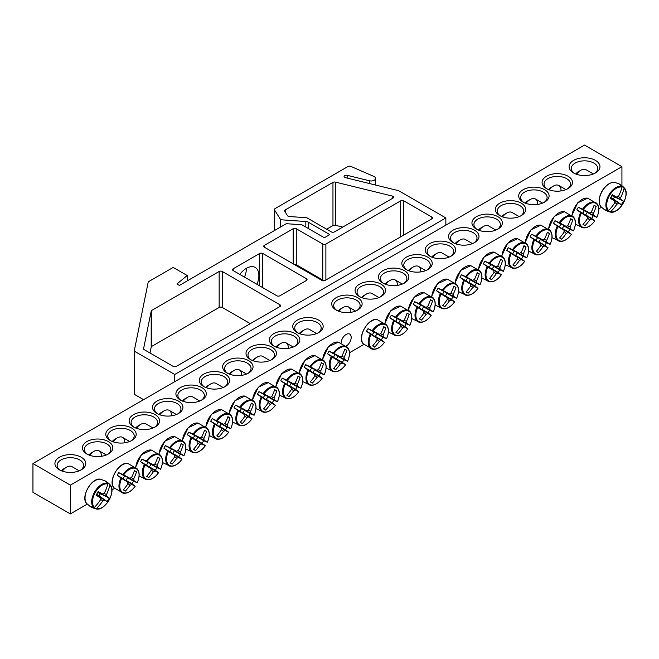 <?xml version="1.0" encoding="UTF-8"?>
<svg xmlns="http://www.w3.org/2000/svg" width="659" height="659" viewBox="0 0 659 659"><rect width="100%" height="100%" fill="white"/><g stroke="black" fill="none" stroke-linecap="round" stroke-linejoin="round"><path stroke-width="0.99" d="M87.614 454.405A13.221 7.636 180 0 1 84.393 449.413A13.221 7.636 180 0 1 92.557 442.362A13.221 7.636 180 0 1 106.964 444.018A13.221 7.636 180 0 1 110.836 449.413A13.221 7.636 180 0 1 107.615 454.405M601.461 207.28L598.809 208.812M363.842 344.468L349.501 352.746M114.542 488.401L111.89 489.934M87.276 504.143L70.348 513.913L32.95 492.322L32.95 463.541L70.348 485.131L621.931 166.678L584.533 145.087L32.95 463.541M108.364 441.588A15.206 8.781 0 0 0 86.864 441.588A15.206 8.781 0 0 0 86.864 454.002A15.206 8.781 0 0 0 108.364 454.002A15.206 8.781 0 0 0 108.364 441.588M131.734 428.095A15.206 8.781 0 0 0 110.234 428.095A15.206 8.781 0 0 0 110.234 440.509A15.206 8.781 0 0 0 131.734 440.509A15.206 8.781 0 0 0 131.734 428.095M178.482 401.109A15.206 8.781 0 0 0 156.982 401.109A15.206 8.781 0 0 0 156.982 413.522A15.206 8.781 0 0 0 178.482 413.522A15.206 8.781 0 0 0 178.482 401.109M225.221 374.123A15.206 8.781 0 0 0 203.722 374.123A15.206 8.781 0 0 0 203.722 386.536A15.206 8.781 0 0 0 225.221 386.536A15.206 8.781 0 0 0 225.221 374.123M271.969 347.128A15.206 8.781 0 0 0 250.469 347.128A15.206 8.781 0 0 0 250.469 359.542A15.206 8.781 0 0 0 271.969 359.542A15.206 8.781 0 0 0 271.969 347.128M318.717 320.142A15.206 8.781 0 0 0 297.209 320.142A15.206 8.781 0 0 0 297.209 332.556A15.206 8.781 0 0 0 318.717 332.556A15.206 8.781 0 0 0 318.717 320.142M523.139 202.115A15.206 8.781 0 0 0 544.647 202.115A15.206 8.781 0 0 0 544.647 189.701A15.206 8.781 0 0 0 523.139 189.701A15.206 8.781 0 0 0 523.139 202.115L523.139 202.115M476.399 229.11A15.206 8.781 0 0 0 497.899 229.11A15.206 8.781 0 0 0 497.899 216.696A15.206 8.781 0 0 0 476.399 216.696A15.206 8.781 0 0 0 476.399 229.11L476.399 229.11M429.652 256.096A15.206 8.781 0 0 0 451.16 256.096A15.206 8.781 0 0 0 451.16 243.682A15.206 8.781 0 0 0 429.652 243.682A15.206 8.781 0 0 0 429.652 256.096L429.652 256.096M382.912 283.082A15.206 8.781 0 0 0 404.412 283.082A15.206 8.781 0 0 0 404.412 270.668A15.206 8.781 0 0 0 382.912 270.668A15.206 8.781 0 0 0 382.912 283.082L382.912 283.082M336.164 310.068A15.206 8.781 0 0 0 357.664 310.068A15.206 8.781 0 0 0 357.664 297.654A15.206 8.781 0 0 0 336.164 297.654A15.206 8.781 0 0 0 336.164 310.068L336.164 310.068M573.627 172.971A15.429 8.905 0 0 0 595.439 172.971A15.429 8.905 0 0 0 595.439 160.376A15.429 8.905 0 0 0 573.627 160.376A15.429 8.905 0 0 0 573.627 172.971L573.627 172.971M59.442 469.834A15.429 8.905 0 0 0 81.255 469.834A15.429 8.905 0 0 0 81.255 457.239A15.429 8.905 0 0 0 59.442 457.239A15.429 8.905 0 0 0 59.442 469.834L59.442 469.834M359.534 296.575A15.206 8.781 0 0 0 381.042 296.575A15.206 8.781 0 0 0 381.042 284.161A15.206 8.781 0 0 0 359.534 284.161A15.206 8.781 0 0 0 359.534 296.575L359.534 296.575M406.282 269.589A15.206 8.781 0 0 0 427.782 269.589A15.206 8.781 0 0 0 427.782 257.175A15.206 8.781 0 0 0 406.282 257.175A15.206 8.781 0 0 0 406.282 269.589L406.282 269.589M453.03 242.603A15.206 8.781 0 0 0 474.529 242.603A15.206 8.781 0 0 0 474.529 230.189A15.206 8.781 0 0 0 453.03 230.189A15.206 8.781 0 0 0 453.03 242.603L453.03 242.603M499.769 215.608A15.206 8.781 0 0 0 521.269 215.608A15.206 8.781 0 0 0 521.269 203.194A15.206 8.781 0 0 0 499.769 203.194A15.206 8.781 0 0 0 499.769 215.608L499.769 215.608M546.517 188.622A15.206 8.781 0 0 0 568.017 188.622A15.206 8.781 0 0 0 568.017 176.208A15.206 8.781 0 0 0 546.517 176.208A15.206 8.781 0 0 0 546.517 188.622L546.517 188.622M295.339 333.635A15.206 8.781 0 0 0 273.839 333.635A15.206 8.781 0 0 0 273.839 346.049A15.206 8.781 0 0 0 295.339 346.049A15.206 8.781 0 0 0 295.339 333.635M248.6 360.63A15.206 8.781 0 0 0 227.091 360.63A15.206 8.781 0 0 0 227.091 373.043A15.206 8.781 0 0 0 248.6 373.043A15.206 8.781 0 0 0 248.6 360.63M201.852 387.616A15.206 8.781 0 0 0 180.352 387.616A15.206 8.781 0 0 0 180.352 400.029A15.206 8.781 0 0 0 201.852 400.029A15.206 8.781 0 0 0 201.852 387.616M155.112 414.602A15.206 8.781 0 0 0 133.604 414.602A15.206 8.781 0 0 0 133.604 427.016A15.206 8.781 0 0 0 155.112 427.016A15.206 8.781 0 0 0 155.112 414.602M110.984 440.912A13.221 7.636 180 0 1 107.763 435.92A13.221 7.636 180 0 1 115.926 428.869A13.221 7.636 180 0 1 130.334 430.525A13.221 7.636 180 0 1 134.205 435.92A13.221 7.636 180 0 1 130.984 440.912M134.354 427.419A13.221 7.636 180 0 1 131.133 422.427A13.221 7.636 180 0 1 139.296 415.376A13.221 7.636 180 0 1 153.704 417.032A13.221 7.636 180 0 1 157.575 422.427A13.221 7.636 180 0 1 154.363 427.419M157.732 413.926A13.221 7.636 180 0 1 154.511 408.934A13.221 7.636 180 0 1 162.666 401.883A13.221 7.636 180 0 1 177.082 403.539A13.221 7.636 180 0 1 180.953 408.934A13.221 7.636 180 0 1 177.732 413.926M181.101 400.433A13.221 7.636 180 0 1 177.881 395.441A13.221 7.636 180 0 1 186.044 388.39A13.221 7.636 180 0 1 200.451 390.046A13.221 7.636 180 0 1 204.323 395.441A13.221 7.636 180 0 1 201.102 400.433M204.471 386.94A13.221 7.636 180 0 1 201.25 381.948A13.221 7.636 180 0 1 209.414 374.897A13.221 7.636 180 0 1 223.821 376.544A13.221 7.636 180 0 1 227.693 381.948A13.221 7.636 180 0 1 224.472 386.94M227.841 373.447A13.221 7.636 180 0 1 224.628 368.455A13.221 7.636 180 0 1 232.784 361.404A13.221 7.636 180 0 1 247.191 363.051A13.221 7.636 180 0 1 251.071 368.455A13.221 7.636 180 0 1 247.85 373.447M251.219 359.954A13.221 7.636 180 0 1 247.998 354.962A13.221 7.636 180 0 1 256.162 347.903A13.221 7.636 180 0 1 270.569 349.558A13.221 7.636 180 0 1 274.441 354.962A13.221 7.636 180 0 1 271.22 359.954M274.589 346.461A13.221 7.636 180 0 1 271.368 341.461A13.221 7.636 180 0 1 279.531 334.41A13.221 7.636 180 0 1 293.939 336.065A13.221 7.636 180 0 1 297.81 341.461A13.221 7.636 180 0 1 294.589 346.461M297.959 332.96A13.221 7.636 180 0 1 294.738 327.968A13.221 7.636 180 0 1 302.901 320.917A13.221 7.636 180 0 1 317.308 322.572A13.221 7.636 180 0 1 321.18 327.968A13.221 7.636 180 0 1 317.967 332.96M547.267 189.026A13.221 7.636 180 0 1 544.046 184.034A13.221 7.636 180 0 1 557.267 176.406A13.221 7.636 180 0 1 570.488 184.034A13.221 7.636 180 0 1 567.267 189.026M523.889 202.519A13.221 7.636 180 0 1 520.676 197.527A13.221 7.636 180 0 1 533.897 189.899A13.221 7.636 180 0 1 547.118 197.527A13.221 7.636 180 0 1 543.897 202.519M500.519 216.02A13.221 7.636 180 0 1 497.298 211.028A13.221 7.636 180 0 1 510.519 203.392A13.221 7.636 180 0 1 523.74 211.028A13.221 7.636 180 0 1 520.519 216.02M477.149 229.513A13.221 7.636 180 0 1 473.928 224.521A13.221 7.636 180 0 1 487.149 216.885A13.221 7.636 180 0 1 500.37 224.521A13.221 7.636 180 0 1 497.15 229.513M453.779 243.006A13.221 7.636 180 0 1 450.558 238.014A13.221 7.636 180 0 1 463.779 230.378A13.221 7.636 180 0 1 477.001 238.014A13.221 7.636 180 0 1 473.78 243.006M430.401 256.499A13.221 7.636 180 0 1 427.18 251.507A13.221 7.636 180 0 1 440.401 243.871A13.221 7.636 180 0 1 453.623 251.507A13.221 7.636 180 0 1 450.41 256.499M407.031 269.992A13.221 7.636 180 0 1 403.81 265A13.221 7.636 180 0 1 417.032 257.364A13.221 7.636 180 0 1 430.253 265A13.221 7.636 180 0 1 427.032 269.992M383.662 283.485A13.221 7.636 180 0 1 380.441 278.493A13.221 7.636 180 0 1 393.662 270.857A13.221 7.636 180 0 1 406.883 278.493A13.221 7.636 180 0 1 403.662 283.485M360.284 296.978A13.221 7.636 180 0 1 357.071 291.986A13.221 7.636 180 0 1 370.292 284.35A13.221 7.636 180 0 1 383.513 291.986A13.221 7.636 180 0 1 380.292 296.978M341.09 342.927A7.142 4.127 -60 0 1 344.319 335.901A7.142 4.127 -60 0 1 349.707 334.105A7.142 4.127 -60 0 1 350.819 339.78A7.142 4.127 -60 0 1 346.222 346.074M336.914 310.471A13.221 7.636 180 0 1 333.693 305.479A13.221 7.636 180 0 1 346.914 297.852A13.221 7.636 180 0 1 360.135 305.479A13.221 7.636 180 0 1 356.914 310.471M60.274 470.287A13.221 7.636 180 0 1 57.127 465.336A13.221 7.636 180 0 1 70.348 457.7A13.221 7.636 180 0 1 83.569 465.336A13.221 7.636 180 0 1 80.414 470.287M574.467 173.424A13.221 7.636 180 0 1 571.312 168.473A13.221 7.636 180 0 1 584.533 160.837A13.221 7.636 180 0 1 597.754 168.473A13.221 7.636 180 0 1 594.599 173.424M70.348 485.131L70.348 513.913M621.931 185.698L621.931 166.678M91.436 507.191A14.869 8.583 -60 0 1 90.645 506.82A14.869 8.583 -60 0 1 90.53 506.755A14.869 8.583 -60 0 1 89.929 506.318L93.718 507.677L94.41 507.397A13.633 7.875 -60 0 1 95.341 492.364A13.633 7.875 -60 0 1 107.895 484.036L107.796 483.302L104.723 480.699A14.869 8.583 -60 0 1 105.399 481.004A14.869 8.583 -60 0 1 106.231 481.572L108.653 483.319L109.913 485.197A13.633 7.875 -60 0 1 108.982 500.239A13.633 7.875 -60 0 1 96.42 508.559L94.163 508.419L91.502 507.084M94.41 507.397A44.038 33.609 -60 0 0 100.555 499.736A4.366 2.521 -60 0 1 100.555 497.891A44.038 2.216 -145.9 0 1 96.057 495.173A43.453 33.156 -60 0 0 98.133 491.581A44.038 2.216 25.9 0 1 102.738 494.11A4.366 2.521 -60 0 1 104.336 493.187A44.038 33.609 -60 0 0 107.895 484.036M109.913 485.197A44.038 38.041 120 0 1 106.519 494.448A4.366 2.521 -60 0 1 106.519 496.293A44.038 2.216 25.9 0 1 109.237 497.99A43.453 37.53 120 0 1 107.162 501.581A44.038 2.216 -145.9 0 1 104.336 500.082A4.366 2.521 -60 0 1 102.738 501.005A44.038 38.041 120 0 1 96.42 508.559M103.718 493.426L106.519 494.448M62.333 471.152A10.577 6.104 -60 0 1 66.608 467.14A10.577 6.104 -60 0 1 71.897 466.613L79.204 470.831M66.608 467.14L64.112 468.574A7.051 4.069 120 0 0 61.559 470.856M96.486 494.472L104.336 500.082M102.738 501.005L100.456 499.085M100.555 497.891L96.329 494.728M106.519 496.293L97.738 492.298M97.886 492.034L102.738 494.11M109.237 497.99L97.656 492.446M107.162 501.581L99.171 495.823L100.259 493.945M96.576 494.324L99.171 495.823M618.908 183.836A14.869 8.583 -60 0 1 619.584 184.133A14.869 8.583 -60 0 1 619.707 184.207A14.869 8.583 -60 0 1 620.416 184.709L622.846 186.456L624.098 188.334A13.633 7.875 -60 0 1 623.167 203.376A13.633 7.875 -60 0 1 610.613 211.696L608.356 211.555L605.629 210.328A14.869 8.583 -60 0 1 604.715 209.892A14.869 8.583 -60 0 1 604.114 209.455L607.903 210.814L608.595 210.534A13.633 7.875 -60 0 1 609.526 195.501A13.633 7.875 -60 0 1 622.088 187.172L621.981 186.431L618.908 183.836M624.098 188.334A44.038 38.041 120 0 1 620.712 197.585A4.366 2.521 -60 0 1 620.712 199.43A44.038 2.216 25.9 0 1 623.43 201.127A43.453 37.53 120 0 1 621.355 204.718A44.038 2.216 -145.9 0 1 618.521 203.211A4.366 2.521 -60 0 1 616.923 204.142A44.038 38.041 120 0 1 610.613 211.696M616.923 204.142L614.641 202.222M608.595 210.534A44.038 33.609 -60 0 0 614.74 202.873A4.366 2.521 -60 0 1 614.74 201.028A44.038 2.216 -145.9 0 1 610.242 198.31A43.453 33.156 -60 0 0 612.318 194.718A44.038 2.216 25.9 0 1 616.923 197.247A4.366 2.521 -60 0 1 618.521 196.324A44.038 33.609 -60 0 0 622.088 187.172M576.526 174.289A10.577 6.104 -60 0 1 580.793 170.269A10.577 6.104 -60 0 1 586.082 169.75L593.388 173.968M580.793 170.269L578.297 171.711A7.051 4.069 120 0 0 575.752 173.992M612.071 195.171L616.923 197.247M617.903 196.563L620.712 197.585M620.712 199.43L611.931 195.435M614.74 201.028L610.514 197.865M610.671 197.609L618.521 203.211M623.43 201.127L611.849 195.583M621.355 204.718L613.356 198.96L614.443 197.082M610.761 197.461L613.356 198.96M366.503 331.304A14.869 8.583 -60 0 1 367.22 329.978A14.869 8.583 -60 0 1 368.01 328.693L372.994 330.983A13.633 7.875 -60 0 1 385.548 324.813A13.633 7.875 -60 0 1 386.479 338.775L382.805 337.235A14.869 8.583 -60 0 1 381.289 339.846L384.469 342.26A13.633 7.875 -60 0 1 371.915 348.43A13.633 7.875 -60 0 1 370.984 334.475L366.503 331.304L372.599 334.821A3.007 1.738 -60 0 1 374.106 332.21L379.304 334.434A4.366 2.521 -60 0 1 380.91 333.512A44.038 33.609 -60 0 0 383.736 326.683A43.453 2.183 25.9 0 1 385.812 327.885A44.038 38.041 120 0 1 383.093 334.772A4.366 2.521 -60 0 1 383.093 336.617A44.038 2.216 25.9 0 1 386.479 338.775L386.331 338.742M383.093 336.617L376.709 333.709A3.007 1.738 -60 0 1 375.202 336.329L381.289 339.846M382.805 337.235L376.709 333.709M372.994 330.983A44.038 2.216 25.9 0 1 379.304 334.434M384.362 342.145L384.469 342.26A44.038 2.216 -145.9 0 1 380.91 340.398A4.366 2.521 -60 0 1 379.304 341.321A44.038 38.041 120 0 1 374.699 347.128A43.453 2.183 -145.9 0 1 372.623 345.926A44.038 33.609 -60 0 0 377.121 340.06A4.366 2.521 -60 0 1 377.121 338.215A44.038 2.216 -145.9 0 1 370.984 334.475M375.202 336.329L380.91 340.398M338.99 311.353A10.577 6.104 -60 0 1 343.174 307.456A10.577 6.104 -60 0 1 348.463 306.937A10.577 6.104 -60 0 1 350.637 312.374M343.174 307.456L340.687 308.898A7.051 4.069 120 0 0 338.224 311.064M377.121 338.215L372.599 334.821M379.304 341.321L377.022 339.41M380.284 333.751L383.093 334.772M374.699 347.128L372.788 345.744M385.812 327.885L383.662 326.913M374.106 332.21L368.01 328.693M389.873 317.811A14.869 8.583 -60 0 1 390.589 316.485A14.869 8.583 -60 0 1 391.38 315.2L396.364 317.49A13.633 7.875 -60 0 1 408.918 311.32A13.633 7.875 -60 0 1 409.857 325.282L406.175 323.734A14.869 8.583 -60 0 1 404.667 326.353L407.839 328.767A13.633 7.875 -60 0 1 395.285 334.937A13.633 7.875 -60 0 1 394.354 320.982L389.873 317.811L395.968 321.328A3.007 1.738 -60 0 1 397.476 318.717L402.682 320.941A4.366 2.521 -60 0 1 404.28 320.019A44.038 33.609 -60 0 0 407.105 313.19A43.453 2.183 25.9 0 1 409.181 314.392A44.038 38.041 120 0 1 406.463 321.279A4.366 2.521 -60 0 1 406.463 323.124A44.038 2.216 25.9 0 1 409.857 325.282L409.7 325.249M406.463 323.124L400.079 320.216A3.007 1.738 -60 0 1 398.571 322.836L404.667 326.353M406.175 323.734L400.079 320.216M396.364 317.49A44.038 2.216 25.9 0 1 402.682 320.941M407.74 328.652L407.839 328.767A44.038 2.216 -145.9 0 1 404.28 326.905A4.366 2.521 -60 0 1 402.682 327.828A44.038 38.041 120 0 1 398.077 333.627A43.453 2.183 -145.9 0 1 396.001 332.433A44.038 33.609 -60 0 0 400.499 326.567A4.366 2.521 -60 0 1 400.499 324.722A44.038 2.216 -145.9 0 1 394.354 320.982M398.571 322.836L404.28 326.905M362.368 297.86A10.577 6.104 -60 0 1 366.552 293.963A10.577 6.104 -60 0 1 371.841 293.444L378.983 297.571M366.552 293.963L364.056 295.405A7.051 4.069 120 0 0 361.602 297.571M400.499 324.722L395.968 321.328M402.682 327.828L400.392 325.917M403.662 320.258L406.463 321.279M398.077 333.627L396.158 332.251M409.181 314.392L407.031 313.42M397.476 318.717L391.38 315.2M413.242 304.318A14.869 8.583 -60 0 1 413.959 302.992A14.869 8.583 -60 0 1 414.75 301.698L419.742 303.997A13.633 7.875 -60 0 1 432.296 297.827A13.633 7.875 -60 0 1 433.227 311.781L429.544 310.241A14.869 8.583 -60 0 1 428.037 312.86L431.208 315.274A13.633 7.875 -60 0 1 418.654 321.444A13.633 7.875 -60 0 1 417.724 307.489L413.242 304.318L419.338 307.835A3.007 1.738 -60 0 1 420.846 305.224L426.052 307.448A4.366 2.521 -60 0 1 427.65 306.526A44.038 33.609 -60 0 0 430.484 299.697A43.453 2.183 25.9 0 1 432.551 300.891A44.038 38.041 120 0 1 429.833 307.786A4.366 2.521 -60 0 1 429.833 309.631A44.038 2.216 25.9 0 1 433.227 311.781L433.07 311.756M429.833 309.631L423.449 306.723A3.007 1.738 -60 0 1 421.941 309.335L428.037 312.86M429.544 310.241L423.449 306.723M419.742 303.997A44.038 2.216 25.9 0 1 426.052 307.448M431.11 315.15L431.208 315.274A44.038 2.216 -145.9 0 1 427.65 313.412A4.366 2.521 -60 0 1 426.052 314.335A44.038 38.041 120 0 1 421.447 320.134A43.453 2.183 -145.9 0 1 419.371 318.94A44.038 33.609 -60 0 0 423.869 313.074A4.366 2.521 -60 0 1 423.869 311.229A44.038 2.216 -145.9 0 1 417.724 307.489M421.941 309.335L427.65 313.412M385.737 284.367A10.577 6.104 -60 0 1 389.922 280.47A10.577 6.104 -60 0 1 395.211 279.951A10.577 6.104 -60 0 1 397.385 285.388M389.922 280.47L387.426 281.912A7.051 4.069 120 0 0 384.971 284.078M423.869 311.229L419.338 307.835M426.052 314.335L423.77 312.415M427.032 306.764L429.833 307.786M421.447 320.134L419.528 318.758M432.551 300.891L430.401 299.927M420.846 305.224L414.75 301.698M436.62 290.825A14.869 8.583 -60 0 1 437.329 289.49A14.869 8.583 -60 0 1 438.128 288.205L443.112 290.504A13.633 7.875 -60 0 1 455.666 284.334A13.633 7.875 -60 0 1 456.596 298.288L452.922 296.748A14.869 8.583 -60 0 1 451.407 299.367L454.586 301.781A13.633 7.875 -60 0 1 442.032 307.951A13.633 7.875 -60 0 1 441.093 293.996L436.62 290.825L442.708 294.342A3.007 1.738 -60 0 1 444.224 291.731L449.422 293.955A4.366 2.521 -60 0 1 451.02 293.033A44.038 33.609 -60 0 0 453.853 286.204A43.453 2.183 25.9 0 1 455.929 287.398A44.038 38.041 120 0 1 453.211 294.293A4.366 2.521 -60 0 1 453.211 296.138A44.038 2.216 25.9 0 1 456.596 298.288L456.44 298.263M453.211 296.138L446.827 293.23A3.007 1.738 -60 0 1 445.311 295.842L451.407 299.367M452.922 296.748L446.827 293.23M443.112 290.504A44.038 2.216 25.9 0 1 449.422 293.955M454.479 301.657L454.586 301.781A44.038 2.216 -145.9 0 1 451.02 299.919A4.366 2.521 -60 0 1 449.422 300.842A44.038 38.041 120 0 1 444.817 306.641A43.453 2.183 -145.9 0 1 442.741 305.447A44.038 33.609 -60 0 0 447.239 299.581A4.366 2.521 -60 0 1 447.239 297.736A44.038 2.216 -145.9 0 1 441.093 293.996M445.311 295.842L451.02 299.919M409.107 270.874A10.577 6.104 -60 0 1 413.292 266.977A10.577 6.104 -60 0 1 418.58 266.458A10.577 6.104 -60 0 1 420.755 271.895M413.292 266.977L410.804 268.419A7.051 4.069 120 0 0 408.341 270.585M447.239 297.736L442.708 294.342M449.422 300.842L447.14 298.922M450.402 293.271L453.211 294.293M444.817 306.641L442.906 305.265M455.929 287.398L453.771 286.434M444.224 291.731L438.128 288.205M459.99 277.332A14.869 8.583 -60 0 1 460.707 275.997A14.869 8.583 -60 0 1 461.498 274.712L466.481 277.011A13.633 7.875 -60 0 1 479.035 270.841A13.633 7.875 -60 0 1 479.974 284.795L476.292 283.255A14.869 8.583 -60 0 1 474.785 285.874L477.956 288.288A13.633 7.875 -60 0 1 465.402 294.458A13.633 7.875 -60 0 1 464.471 280.495L459.99 277.332L466.086 280.849A3.007 1.738 -60 0 1 467.593 278.238L472.8 280.462A4.366 2.521 -60 0 1 474.398 279.531A44.038 33.609 -60 0 0 477.223 272.711A43.453 2.183 25.9 0 1 479.299 273.905A44.038 38.041 120 0 1 476.581 280.8A4.366 2.521 -60 0 1 476.581 282.645A44.038 2.216 25.9 0 1 479.974 284.795L479.818 284.77M476.581 282.645L470.196 279.737A3.007 1.738 -60 0 1 468.689 282.349L474.785 285.874M476.292 283.255L470.196 279.737M466.481 277.011A44.038 2.216 25.9 0 1 472.8 280.462M477.857 288.164L477.956 288.288A44.038 2.216 -145.9 0 1 474.398 286.426A4.366 2.521 -60 0 1 472.8 287.349A44.038 38.041 120 0 1 468.187 293.148A43.453 2.183 -145.9 0 1 466.119 291.953A44.038 33.609 -60 0 0 470.608 286.088A4.366 2.521 -60 0 1 470.608 284.243A44.038 2.216 -145.9 0 1 464.471 280.495M468.689 282.349L474.398 286.426M432.485 257.381A10.577 6.104 -60 0 1 436.662 253.484A10.577 6.104 -60 0 1 441.95 252.957L449.1 257.084M436.662 253.484L434.174 254.926A7.051 4.069 120 0 0 431.719 257.092M470.608 284.243L466.086 280.849M472.8 287.349L470.51 285.429M473.78 279.778L476.581 280.8M468.187 293.148L466.275 291.772M479.299 273.905L477.149 272.941M467.593 278.238L461.498 274.712M483.36 263.839A14.869 8.583 -60 0 1 484.077 262.504A14.869 8.583 -60 0 1 484.867 261.219L489.859 263.518A13.633 7.875 -60 0 1 502.413 257.348A13.633 7.875 -60 0 1 503.344 271.302L499.662 269.762A14.869 8.583 -60 0 1 498.155 272.373L501.326 274.795A13.633 7.875 -60 0 1 488.772 280.965A13.633 7.875 -60 0 1 487.841 267.002L483.36 263.839L489.456 267.356A3.007 1.738 -60 0 1 490.963 264.737L496.169 266.961A4.366 2.521 -60 0 1 497.767 266.038A44.038 33.609 -60 0 0 500.593 259.218A43.453 2.183 25.9 0 1 502.669 260.412A44.038 38.041 120 0 1 499.95 267.307A4.366 2.521 -60 0 1 499.95 269.152A44.038 2.216 25.9 0 1 503.344 271.302L503.188 271.277M499.95 269.152L493.566 266.244A3.007 1.738 -60 0 1 492.059 268.856L498.155 272.373M499.662 269.762L493.566 266.244M489.859 263.518A44.038 2.216 25.9 0 1 496.169 266.961M501.227 274.671L501.326 274.795A44.038 2.216 -145.9 0 1 497.767 272.933A4.366 2.521 -60 0 1 496.169 273.856A44.038 38.041 120 0 1 491.565 279.655A43.453 2.183 -145.9 0 1 489.489 278.46A44.038 33.609 -60 0 0 493.986 272.595A4.366 2.521 -60 0 1 493.986 270.75A44.038 2.216 -145.9 0 1 487.841 267.002M492.059 268.856L497.767 272.933M455.855 243.888A10.577 6.104 -60 0 1 460.04 239.991A10.577 6.104 -60 0 1 465.328 239.464L472.47 243.591M460.04 239.991L457.544 241.433A7.051 4.069 120 0 0 455.089 243.599M493.986 270.75L489.456 267.356M496.169 273.856L493.888 271.936M497.15 266.285L499.95 267.307M491.565 279.655L489.645 278.279M502.669 260.412L500.519 259.448M490.963 264.737L484.867 261.219M506.73 250.346A14.869 8.583 -60 0 1 507.446 249.011A14.869 8.583 -60 0 1 508.246 247.726L513.229 250.025A13.633 7.875 -60 0 1 525.783 243.846A13.633 7.875 -60 0 1 526.714 257.809L523.032 256.269A14.869 8.583 -60 0 1 521.524 258.88L524.704 261.302A13.633 7.875 -60 0 1 512.142 267.472A13.633 7.875 -60 0 1 511.211 253.509L506.73 250.346L512.826 253.863A3.007 1.738 -60 0 1 514.341 251.244L519.539 253.468A4.366 2.521 -60 0 1 521.137 252.545A44.038 33.609 -60 0 0 523.971 245.725A43.453 2.183 25.9 0 1 526.047 246.919A44.038 38.041 120 0 1 523.32 253.806A4.366 2.521 -60 0 1 523.32 255.659A44.038 2.216 25.9 0 1 526.714 257.809L526.557 257.784M523.32 255.659L516.936 252.751A3.007 1.738 -60 0 1 515.429 255.362L521.524 258.88M523.032 256.269L516.936 252.751M513.229 250.025A44.038 2.216 25.9 0 1 519.539 253.468M524.597 261.178L524.704 261.302A44.038 2.216 -145.9 0 1 521.137 259.44A4.366 2.521 -60 0 1 519.539 260.363A44.038 38.041 120 0 1 514.934 266.162A43.453 2.183 -145.9 0 1 512.859 264.967A44.038 33.609 -60 0 0 517.356 259.102A4.366 2.521 -60 0 1 517.356 257.257A44.038 2.216 -145.9 0 1 511.211 253.509M515.429 255.362L521.137 259.44M479.225 230.395A10.577 6.104 -60 0 1 483.409 226.498A10.577 6.104 -60 0 1 488.698 225.971L495.848 230.098M483.409 226.498L480.913 227.94A7.051 4.069 120 0 0 478.459 230.106M517.356 257.257L512.826 253.863M519.539 260.363L517.257 258.443M520.519 252.792L523.32 253.806M514.934 266.162L513.015 264.778M526.047 246.919L523.889 245.947M514.341 251.244L508.246 247.726M530.108 236.845A14.869 8.583 -60 0 1 530.824 235.518A14.869 8.583 -60 0 1 531.615 234.233L536.599 236.532A13.633 7.875 -60 0 1 549.153 230.353A13.633 7.875 -60 0 1 550.084 244.316L546.41 242.776A14.869 8.583 -60 0 1 544.894 245.387L548.074 247.809A13.633 7.875 -60 0 1 535.52 253.979A13.633 7.875 -60 0 1 534.589 240.016L530.108 236.845L536.204 240.37A3.007 1.738 -60 0 1 537.711 237.751L542.909 239.975A4.366 2.521 -60 0 1 544.515 239.052A44.038 33.609 -60 0 0 547.341 232.232A43.453 2.183 25.9 0 1 549.417 233.426A44.038 38.041 120 0 1 546.698 240.313A4.366 2.521 -60 0 1 546.698 242.158A44.038 2.216 25.9 0 1 550.084 244.316L549.936 244.283M546.698 242.158L540.314 239.258A3.007 1.738 -60 0 1 538.807 241.869L544.894 245.387M546.41 242.776L540.314 239.258M536.599 236.532A44.038 2.216 25.9 0 1 542.909 239.975M547.967 247.685L548.074 247.809A44.038 2.216 -145.9 0 1 544.515 245.947A4.366 2.521 -60 0 1 542.909 246.87A44.038 38.041 120 0 1 538.304 252.669A43.453 2.183 -145.9 0 1 536.228 251.466A44.038 33.609 -60 0 0 540.726 245.609A4.366 2.521 -60 0 1 540.726 243.764A44.038 2.216 -145.9 0 1 534.589 240.016M538.807 241.869L544.515 245.947M502.595 216.893A10.577 6.104 -60 0 1 506.779 213.005A10.577 6.104 -60 0 1 512.068 212.478L519.218 216.605M506.779 213.005L504.292 214.447A7.051 4.069 120 0 0 501.829 216.605M540.726 243.764L536.204 240.37M542.909 246.87L540.627 244.95M543.889 239.299L546.698 240.313M538.304 252.669L536.393 251.285M549.417 233.426L547.267 232.454M537.711 237.751L531.615 234.233M553.478 223.352A14.869 8.583 -60 0 1 554.194 222.025A14.869 8.583 -60 0 1 554.985 220.74L559.969 223.039A13.633 7.875 -60 0 1 572.531 216.86A13.633 7.875 -60 0 1 573.462 230.823L569.78 229.283A14.869 8.583 -60 0 1 568.272 231.894L571.444 234.307A13.633 7.875 -60 0 1 558.89 240.486A13.633 7.875 -60 0 1 557.959 226.523L553.478 223.352L559.573 226.877A3.007 1.738 -60 0 1 561.081 224.258L566.287 226.482A4.366 2.521 -60 0 1 567.885 225.559A44.038 33.609 -60 0 0 570.71 218.739A43.453 2.183 25.9 0 1 572.786 219.933A44.038 38.041 120 0 1 570.068 226.82A4.366 2.521 -60 0 1 570.068 228.665A44.038 2.216 25.9 0 1 573.462 230.823L573.305 230.79M570.068 228.665L563.684 225.765A3.007 1.738 -60 0 1 562.176 228.376L568.272 231.894M569.78 229.283L563.684 225.765M559.969 223.039A44.038 2.216 25.9 0 1 566.287 226.482M571.345 234.192L571.444 234.307A44.038 2.216 -145.9 0 1 567.885 232.454A4.366 2.521 -60 0 1 566.287 233.377A44.038 38.041 120 0 1 561.682 239.176A43.453 2.183 -145.9 0 1 559.606 237.973A44.038 33.609 -60 0 0 564.104 232.116A4.366 2.521 -60 0 1 564.104 230.271A44.038 2.216 -145.9 0 1 557.959 226.523M562.176 228.376L567.885 232.454M525.973 203.4A10.577 6.104 -60 0 1 530.157 199.512A10.577 6.104 -60 0 1 535.446 198.985A10.577 6.104 -60 0 1 537.612 204.422M530.157 199.512L527.661 200.946A7.051 4.069 120 0 0 525.207 203.112M564.104 230.271L559.573 226.877M566.287 233.377L563.997 231.457M567.267 225.798L570.068 226.82M561.682 239.176L559.763 237.792M572.786 219.933L570.636 218.961M561.081 224.258L554.985 220.74M576.847 209.859A14.869 8.583 -60 0 1 577.564 208.532A14.869 8.583 -60 0 1 578.363 207.247L583.347 209.537A13.633 7.875 -60 0 1 595.901 203.367A13.633 7.875 -60 0 1 596.832 217.33L593.149 215.79A14.869 8.583 -60 0 1 591.642 218.401L594.813 220.814A13.633 7.875 -60 0 1 582.259 226.993A13.633 7.875 -60 0 1 581.329 213.03L576.847 209.859L582.943 213.376A3.007 1.738 -60 0 1 584.451 210.765L589.657 212.989A4.366 2.521 -60 0 1 591.255 212.066A44.038 33.609 -60 0 0 594.089 205.237A43.453 2.183 25.9 0 1 596.156 206.44A44.038 38.041 120 0 1 593.438 213.327A4.366 2.521 -60 0 1 593.438 215.172A44.038 2.216 25.9 0 1 596.832 217.33L596.675 217.297M593.438 215.172L587.054 212.264A3.007 1.738 -60 0 1 585.546 214.883L591.642 218.401M593.149 215.79L587.054 212.264M583.347 209.537A44.038 2.216 25.9 0 1 589.657 212.989M594.715 220.699L594.813 220.814A44.038 2.216 -145.9 0 1 591.255 218.961A4.366 2.521 -60 0 1 589.657 219.884A44.038 38.041 120 0 1 585.052 225.683A43.453 2.183 -145.9 0 1 582.976 224.48A44.038 33.609 -60 0 0 587.474 218.623A4.366 2.521 -60 0 1 587.474 216.77A44.038 2.216 -145.9 0 1 581.329 213.03M585.546 214.883L591.255 218.961M549.342 189.907A10.577 6.104 -60 0 1 553.527 186.019A10.577 6.104 -60 0 1 558.816 185.492A10.577 6.104 -60 0 1 560.99 190.929M553.527 186.019L551.031 187.453A7.051 4.069 120 0 0 548.576 189.619M587.474 216.77L582.943 213.376M589.657 219.884L587.375 217.964M590.637 212.305L593.438 213.327M585.052 225.683L583.133 224.299M596.156 206.44L594.006 205.468M584.451 210.765L578.363 207.247M327.548 353.792A14.869 8.583 -60 0 1 328.264 352.466A14.869 8.583 -60 0 1 329.055 351.181L334.039 353.471A13.633 7.875 -60 0 1 346.593 347.301A13.633 7.875 -60 0 1 347.532 361.264L343.85 359.723A14.869 8.583 -60 0 1 342.342 362.335L345.514 364.748A13.633 7.875 -60 0 1 332.96 370.926A13.633 7.875 -60 0 1 332.029 356.964L327.548 353.792L333.643 357.31A3.007 1.738 -60 0 1 335.151 354.699L340.357 356.923A4.366 2.521 -60 0 1 341.955 356A44.038 33.609 -60 0 0 344.781 349.171A43.453 2.183 25.9 0 1 346.856 350.374A44.038 38.041 120 0 1 344.138 357.26A4.366 2.521 -60 0 1 344.138 359.106A44.038 2.216 25.9 0 1 347.532 361.264L347.375 361.231M344.138 359.106L337.754 356.198A3.007 1.738 -60 0 1 336.247 358.817L342.342 362.335M343.85 359.723L337.754 356.198M334.039 353.471A44.038 2.216 25.9 0 1 340.357 356.923M345.415 364.633L345.514 364.748A44.038 2.216 -145.9 0 1 341.955 362.895A4.366 2.521 -60 0 1 340.357 363.817A44.038 38.041 120 0 1 335.744 369.617A43.453 2.183 -145.9 0 1 333.676 368.414A44.038 33.609 -60 0 0 338.166 362.557A4.366 2.521 -60 0 1 338.166 360.704A44.038 2.216 -145.9 0 1 332.029 356.964M336.247 358.817L341.955 362.895M300.043 333.841A10.577 6.104 -60 0 1 304.219 329.953A10.577 6.104 -60 0 1 309.508 329.426L316.658 333.553M304.219 329.953L301.731 331.386A7.051 4.069 120 0 0 299.277 333.553M338.166 360.704L333.643 357.31M340.357 363.817L338.067 361.898M341.337 356.239L344.138 357.26M335.744 369.617L333.833 368.233M346.856 350.374L344.706 349.402M335.151 354.699L329.055 351.181M304.178 367.285A14.869 8.583 -60 0 1 304.895 365.959A14.869 8.583 -60 0 1 305.685 364.674L310.669 366.972A13.633 7.875 -60 0 1 323.223 360.794A13.633 7.875 -60 0 1 324.154 374.757L320.48 373.216A14.869 8.583 -60 0 1 318.964 375.828L322.144 378.241A13.633 7.875 -60 0 1 309.59 384.419A13.633 7.875 -60 0 1 308.651 370.457L304.178 367.285L310.274 370.811A3.007 1.738 -60 0 1 311.781 368.192L316.979 370.416A4.366 2.521 -60 0 1 318.577 369.493A44.038 33.609 -60 0 0 321.411 362.672A43.453 2.183 25.9 0 1 323.487 363.867A44.038 38.041 120 0 1 320.768 370.753A4.366 2.521 -60 0 1 320.768 372.599A44.038 2.216 25.9 0 1 324.154 374.757L323.997 374.724M320.768 372.599L314.384 369.699A3.007 1.738 -60 0 1 312.868 372.31L318.964 375.828M320.48 373.216L314.384 369.699M310.669 366.972A44.038 2.216 25.9 0 1 316.979 370.416M322.037 378.126L322.144 378.241A44.038 2.216 -145.9 0 1 318.577 376.388A4.366 2.521 -60 0 1 316.979 377.31A44.038 38.041 120 0 1 312.374 383.11A43.453 2.183 -145.9 0 1 310.298 381.907A44.038 33.609 -60 0 0 314.796 376.05A4.366 2.521 -60 0 1 314.796 374.205A44.038 2.216 -145.9 0 1 308.651 370.457M312.868 372.31L318.577 376.388M276.665 347.334A10.577 6.104 -60 0 1 280.849 343.446A10.577 6.104 -60 0 1 286.138 342.919A10.577 6.104 -60 0 1 288.312 348.356M280.849 343.446L278.362 344.879A7.051 4.069 120 0 0 275.899 347.046M314.796 374.205L310.274 370.811M316.979 377.31L314.697 375.391M317.959 369.732L320.768 370.753M312.374 383.11L310.463 381.726M323.487 363.867L321.328 362.895M311.781 368.192L305.685 364.674M280.8 380.778A14.869 8.583 -60 0 1 281.517 379.452A14.869 8.583 -60 0 1 282.316 378.167L287.299 380.465A13.633 7.875 -60 0 1 299.853 374.287A13.633 7.875 -60 0 1 300.784 388.25L297.102 386.709A14.869 8.583 -60 0 1 295.594 389.321L298.766 391.743A13.633 7.875 -60 0 1 286.212 397.912A13.633 7.875 -60 0 1 285.281 383.95L280.8 380.778L286.896 384.304A3.007 1.738 -60 0 1 288.403 381.685L293.609 383.909A4.366 2.521 -60 0 1 295.207 382.986A44.038 33.609 -60 0 0 298.041 376.165A43.453 2.183 25.9 0 1 300.109 377.36A44.038 38.041 120 0 1 297.39 384.246A4.366 2.521 -60 0 1 297.39 386.092A44.038 2.216 25.9 0 1 300.784 388.25L300.628 388.217M297.39 386.092L291.006 383.192A3.007 1.738 -60 0 1 289.499 385.803L295.594 389.321M297.102 386.709L291.006 383.192M287.299 380.465A44.038 2.216 25.9 0 1 293.609 383.909M298.667 391.619L298.766 391.743A44.038 2.216 -145.9 0 1 295.207 389.881A4.366 2.521 -60 0 1 293.609 390.803A44.038 38.041 120 0 1 289.004 396.603A43.453 2.183 -145.9 0 1 286.929 395.4A44.038 33.609 -60 0 0 291.426 389.543A4.366 2.521 -60 0 1 291.426 387.698A44.038 2.216 -145.9 0 1 285.281 383.95M289.499 385.803L295.207 389.881M253.295 360.827A10.577 6.104 -60 0 1 257.48 356.939A10.577 6.104 -60 0 1 262.768 356.412L269.918 360.539M257.48 356.939L254.984 358.381A7.051 4.069 120 0 0 252.529 360.539M291.426 387.698L286.896 384.304M293.609 390.803L291.327 388.884M294.589 383.233L297.39 384.246M289.004 396.603L287.085 395.219M300.109 377.36L297.959 376.388M288.403 381.685L282.316 378.167M257.43 394.28A14.869 8.583 -60 0 1 258.147 392.945A14.869 8.583 -60 0 1 258.938 391.66L263.921 393.958A13.633 7.875 -60 0 1 276.483 387.78A13.633 7.875 -60 0 1 277.414 401.743L273.732 400.202A14.869 8.583 -60 0 1 272.225 402.814L275.396 405.236A13.633 7.875 -60 0 1 262.842 411.405A13.633 7.875 -60 0 1 261.911 397.443L257.43 394.28L263.526 397.797A3.007 1.738 -60 0 1 265.033 395.178L270.239 397.402A4.366 2.521 -60 0 1 271.837 396.479A44.038 33.609 -60 0 0 274.663 389.658A43.453 2.183 25.9 0 1 276.739 390.853A44.038 38.041 120 0 1 274.02 397.739A4.366 2.521 -60 0 1 274.02 399.593A44.038 2.216 25.9 0 1 277.414 401.743L277.258 401.718M274.02 399.593L267.636 396.685A3.007 1.738 -60 0 1 266.129 399.296L272.225 402.814M273.732 400.202L267.636 396.685M263.921 393.958A44.038 2.216 25.9 0 1 270.239 397.402M275.297 405.112L275.396 405.236A44.038 2.216 -145.9 0 1 271.837 403.374A4.366 2.521 -60 0 1 270.239 404.296A44.038 38.041 120 0 1 265.635 410.096A43.453 2.183 -145.9 0 1 263.559 408.901A44.038 33.609 -60 0 0 268.056 403.036A4.366 2.521 -60 0 1 268.056 401.191A44.038 2.216 -145.9 0 1 261.911 397.443M266.129 399.296L271.837 403.374M229.925 374.328A10.577 6.104 -60 0 1 234.11 370.432A10.577 6.104 -60 0 1 239.398 369.905A10.577 6.104 -60 0 1 241.565 375.342M234.11 370.432L231.614 371.874A7.051 4.069 120 0 0 229.159 374.04M268.056 401.191L263.526 397.797M270.239 404.296L267.949 402.377M271.22 396.726L274.02 397.739M265.635 410.096L263.715 408.712M276.739 390.853L274.589 389.881M265.033 395.178L258.938 391.66M234.06 407.773A14.869 8.583 -60 0 1 234.777 406.438A14.869 8.583 -60 0 1 235.568 405.153L240.551 407.451A13.633 7.875 -60 0 1 253.105 401.282A13.633 7.875 -60 0 1 254.036 415.236L250.362 413.695A14.869 8.583 -60 0 1 248.847 416.307L252.026 418.729A13.633 7.875 -60 0 1 239.472 424.898A13.633 7.875 -60 0 1 238.542 410.936L234.06 407.773L240.156 411.29A3.007 1.738 -60 0 1 241.664 408.671L246.861 410.895A4.366 2.521 -60 0 1 248.468 409.972A44.038 33.609 -60 0 0 251.293 403.151A43.453 2.183 25.9 0 1 253.369 404.346A44.038 38.041 120 0 1 250.651 411.241A4.366 2.521 -60 0 1 250.651 413.086A44.038 2.216 25.9 0 1 254.036 415.236L253.888 415.211M250.651 413.086L244.267 410.178A3.007 1.738 -60 0 1 242.759 412.789L248.847 416.307M250.362 413.695L244.267 410.178M240.551 407.451A44.038 2.216 25.9 0 1 246.861 410.895M251.919 418.605L252.026 418.729A44.038 2.216 -145.9 0 1 248.468 416.867A4.366 2.521 -60 0 1 246.861 417.79A44.038 38.041 120 0 1 242.257 423.589A43.453 2.183 -145.9 0 1 240.181 422.394A44.038 33.609 -60 0 0 244.678 416.529A4.366 2.521 -60 0 1 244.678 414.684A44.038 2.216 -145.9 0 1 238.542 410.936M242.759 412.789L248.468 416.867M206.547 387.822A10.577 6.104 -60 0 1 210.732 383.925A10.577 6.104 -60 0 1 216.02 383.398L223.17 387.525M210.732 383.925L208.244 385.367A7.051 4.069 120 0 0 205.781 387.533M244.678 414.684L240.156 411.29M246.861 417.79L244.58 415.87M247.842 410.219L250.651 411.241M242.257 423.589L240.346 422.213M253.369 404.346L251.219 403.382M241.664 408.671L235.568 405.153M210.682 421.266A14.869 8.583 -60 0 1 211.399 419.931A14.869 8.583 -60 0 1 212.198 418.646L217.182 420.944A13.633 7.875 -60 0 1 229.736 414.775A13.633 7.875 -60 0 1 230.666 428.729L226.984 427.189A14.869 8.583 -60 0 1 225.477 429.808L228.657 432.222A13.633 7.875 -60 0 1 216.094 438.392A13.633 7.875 -60 0 1 215.163 424.429L210.682 421.266L216.778 424.783A3.007 1.738 -60 0 1 218.294 422.172L223.492 424.396A4.366 2.521 -60 0 1 225.09 423.465A44.038 33.609 -60 0 0 227.923 416.645A43.453 2.183 25.9 0 1 229.999 417.839A44.038 38.041 120 0 1 227.273 424.734A4.366 2.521 -60 0 1 227.273 426.579A44.038 2.216 25.9 0 1 230.666 428.729L230.51 428.704M227.273 426.579L220.889 423.671A3.007 1.738 -60 0 1 219.381 426.282L225.477 429.808M226.984 427.189L220.889 423.671M217.182 420.944A44.038 2.216 25.9 0 1 223.492 424.396M228.549 432.098L228.657 432.222A44.038 2.216 -145.9 0 1 225.09 430.36A4.366 2.521 -60 0 1 223.492 431.283A44.038 38.041 120 0 1 218.887 437.082A43.453 2.183 -145.9 0 1 216.811 435.887A44.038 33.609 -60 0 0 221.309 430.022A4.366 2.521 -60 0 1 221.309 428.177A44.038 2.216 -145.9 0 1 215.163 424.429M219.381 426.282L225.09 430.36M183.177 401.315A10.577 6.104 -60 0 1 187.362 397.418A10.577 6.104 -60 0 1 192.65 396.891L199.801 401.018M187.362 397.418L184.866 398.86A7.051 4.069 120 0 0 182.411 401.026M221.309 428.177L216.778 424.783M223.492 431.283L221.21 429.363M224.472 423.712L227.273 424.734M218.887 437.082L216.968 435.706M229.999 417.839L227.841 416.875M218.294 422.172L212.198 418.646M187.313 434.759A14.869 8.583 -60 0 1 188.029 433.424A14.869 8.583 -60 0 1 188.82 432.139L193.812 434.438A13.633 7.875 -60 0 1 206.366 428.268A13.633 7.875 -60 0 1 207.297 442.222L203.615 440.682A14.869 8.583 -60 0 1 202.107 443.301L205.278 445.715A13.633 7.875 -60 0 1 192.725 451.885A13.633 7.875 -60 0 1 191.794 437.93L187.313 434.759L193.408 438.276A3.007 1.738 -60 0 1 194.916 435.665L200.122 437.889A4.366 2.521 -60 0 1 201.72 436.966A44.038 33.609 -60 0 0 204.545 430.138A43.453 2.183 25.9 0 1 206.621 431.332A44.038 38.041 120 0 1 203.903 438.227A4.366 2.521 -60 0 1 203.903 440.072A44.038 2.216 25.9 0 1 207.297 442.222L207.14 442.197M203.903 440.072L197.519 437.164A3.007 1.738 -60 0 1 196.011 439.775L202.107 443.301M203.615 440.682L197.519 437.164M193.812 434.438A44.038 2.216 25.9 0 1 200.122 437.889M205.18 445.591L205.278 445.715A44.038 2.216 -145.9 0 1 201.72 443.853A4.366 2.521 -60 0 1 200.122 444.776A44.038 38.041 120 0 1 195.517 450.575A43.453 2.183 -145.9 0 1 193.441 449.38A44.038 33.609 -60 0 0 197.939 443.515A4.366 2.521 -60 0 1 197.939 441.67A44.038 2.216 -145.9 0 1 191.794 437.93M196.011 439.775L201.72 443.853M159.808 414.808A10.577 6.104 -60 0 1 163.992 410.911A10.577 6.104 -60 0 1 169.281 410.392A10.577 6.104 -60 0 1 171.455 415.829M163.992 410.911L161.496 412.353A7.051 4.069 120 0 0 159.041 414.519M197.939 441.67L193.408 438.276M200.122 444.776L197.84 442.856M201.102 437.205L203.903 438.227M195.517 450.575L193.598 449.199M206.621 431.332L204.471 430.368M194.916 435.665L188.82 432.139M163.943 448.252A14.869 8.583 -60 0 1 164.659 446.926A14.869 8.583 -60 0 1 165.45 445.641L170.434 447.931A13.633 7.875 -60 0 1 182.988 441.761A13.633 7.875 -60 0 1 183.927 455.715L180.245 454.175A14.869 8.583 -60 0 1 178.737 456.794L181.909 459.208A13.633 7.875 -60 0 1 169.355 465.378A13.633 7.875 -60 0 1 168.424 451.423L163.943 448.252L170.038 451.769A3.007 1.738 -60 0 1 171.546 449.158L176.752 451.382A4.366 2.521 -60 0 1 178.35 450.459A44.038 33.609 -60 0 0 181.176 443.631A43.453 2.183 25.9 0 1 183.251 444.825A44.038 38.041 120 0 1 180.533 451.72A4.366 2.521 -60 0 1 180.533 453.565A44.038 2.216 25.9 0 1 183.927 455.715L183.77 455.69M180.533 453.565L174.149 450.657A3.007 1.738 -60 0 1 172.642 453.277L178.737 456.794M180.245 454.175L174.149 450.657M170.434 447.931A44.038 2.216 25.9 0 1 176.752 451.382M181.81 459.084L181.909 459.208A44.038 2.216 -145.9 0 1 178.35 457.346A4.366 2.521 -60 0 1 176.752 458.269A44.038 38.041 120 0 1 172.139 464.068A43.453 2.183 -145.9 0 1 170.071 462.873A44.038 33.609 -60 0 0 174.561 457.008A4.366 2.521 -60 0 1 174.561 455.163A44.038 2.216 -145.9 0 1 168.424 451.423M172.642 453.277L178.35 457.346M136.438 428.301A10.577 6.104 -60 0 1 140.614 424.404A10.577 6.104 -60 0 1 145.903 423.885L153.053 428.012M140.614 424.404L138.126 425.846A7.051 4.069 120 0 0 135.672 428.012M174.561 455.163L170.038 451.769M176.752 458.269L174.462 456.349M177.732 450.698L180.533 451.72M172.139 464.068L170.228 462.692M183.251 444.825L181.101 443.861M171.546 449.158L165.45 445.641M140.573 461.745A14.869 8.583 -60 0 1 141.281 460.419A14.869 8.583 -60 0 1 142.08 459.134L147.064 461.424A13.633 7.875 -60 0 1 159.618 455.254A13.633 7.875 -60 0 1 160.549 469.216L156.875 467.668A14.869 8.583 -60 0 1 155.359 470.287L158.539 472.701A13.633 7.875 -60 0 1 145.985 478.871A13.633 7.875 -60 0 1 145.046 464.916L140.573 461.745L146.66 465.262A3.007 1.738 -60 0 1 148.176 462.651L153.374 464.875A4.366 2.521 -60 0 1 154.972 463.952A44.038 33.609 -60 0 0 157.806 457.124A43.453 2.183 25.9 0 1 159.882 458.326A44.038 38.041 120 0 1 157.163 465.213A4.366 2.521 -60 0 1 157.163 467.058A44.038 2.216 25.9 0 1 160.549 469.216L160.392 469.183M157.163 467.058L150.779 464.15A3.007 1.738 -60 0 1 149.263 466.77L155.359 470.287M156.875 467.668L150.779 464.15M147.064 461.424A44.038 2.216 25.9 0 1 153.374 464.875M158.432 472.585L158.539 472.701A44.038 2.216 -145.9 0 1 154.972 470.839A4.366 2.521 -60 0 1 153.374 471.762A44.038 38.041 120 0 1 148.769 477.561A43.453 2.183 -145.9 0 1 146.693 476.366A44.038 33.609 -60 0 0 151.191 470.501A4.366 2.521 -60 0 1 151.191 468.656A44.038 2.216 -145.9 0 1 145.046 464.916M149.263 466.77L154.972 470.839M113.06 441.794A10.577 6.104 -60 0 1 117.244 437.897A10.577 6.104 -60 0 1 122.533 437.378A10.577 6.104 -60 0 1 124.708 442.815M117.244 437.897L114.757 439.339A7.051 4.069 120 0 0 112.294 441.505M151.191 468.656L146.66 465.262M153.374 471.762L151.092 469.851M154.354 464.191L157.163 465.213M148.769 477.561L146.858 476.185M159.882 458.326L157.723 457.354M148.176 462.651L142.08 459.134M117.195 475.238A14.869 8.583 -60 0 1 117.912 473.912A14.869 8.583 -60 0 1 118.702 472.627L123.694 474.917A13.633 7.875 -60 0 1 136.248 468.747A13.633 7.875 -60 0 1 137.179 482.709L133.497 481.169A14.869 8.583 -60 0 1 131.989 483.78L135.161 486.194A13.633 7.875 -60 0 1 122.607 492.364A13.633 7.875 -60 0 1 121.676 478.409L117.195 475.238L123.291 478.755A3.007 1.738 -60 0 1 124.798 476.144L130.004 478.368A4.366 2.521 -60 0 1 131.602 477.445A44.038 33.609 -60 0 0 134.436 470.617A43.453 2.183 25.9 0 1 136.504 471.819A44.038 38.041 120 0 1 133.785 478.706A4.366 2.521 -60 0 1 133.785 480.551A44.038 2.216 25.9 0 1 137.179 482.709L137.023 482.676M133.785 480.551L127.401 477.643A3.007 1.738 -60 0 1 125.894 480.263L131.989 483.78M133.497 481.169L127.401 477.643M123.694 474.917A44.038 2.216 25.9 0 1 130.004 478.368M135.062 486.078L135.161 486.194A44.038 2.216 -145.9 0 1 131.602 484.332A4.366 2.521 -60 0 1 130.004 485.263A44.038 38.041 120 0 1 125.399 491.062A43.453 2.183 -145.9 0 1 123.324 489.859A44.038 33.609 -60 0 0 127.821 483.994A4.366 2.521 -60 0 1 127.821 482.149A44.038 2.216 -145.9 0 1 121.676 478.409M125.894 480.263L131.602 484.332M89.69 455.287A10.577 6.104 -60 0 1 93.875 451.39A10.577 6.104 -60 0 1 99.163 450.871A10.577 6.104 -60 0 1 101.338 456.308M93.875 451.39L91.379 452.832A7.051 4.069 120 0 0 88.924 454.998M127.821 482.149L123.291 478.755M130.004 485.263L127.722 483.344M130.984 477.684L133.785 478.706M125.399 491.062L123.48 489.678M136.504 471.819L134.354 470.847M124.798 476.144L118.702 472.627M233.171 268.781A2.208 1.269 0 0 0 232.528 269.679A2.208 1.269 0 0 0 233.171 270.577L233.171 268.781L259.662 253.484L259.662 285.866M256.961 284.309A17.628 10.182 120 0 0 258.88 275.528A17.628 10.182 120 0 0 255.231 267.455A17.628 10.182 120 0 0 239.769 274.383M262.776 287.67L262.776 253.484A2.208 1.269 0 0 0 259.662 253.484M262.776 253.484L306.402 278.675L306.402 280.47A2.208 1.269 0 0 0 307.053 279.573A2.208 1.269 0 0 0 306.402 278.675M306.402 280.47L279.918 295.767A2.208 1.269 0 0 1 276.796 295.767L233.171 270.577M325.884 280.026L325.884 244.036A2.208 1.269 180 0 1 322.762 244.036L322.762 280.026L296.278 264.729A2.208 1.269 0 0 0 294.153 264.399M325.843 280.042A2.208 1.269 180 0 1 322.762 280.026M274.523 209.957A2.208 1.269 180 0 1 274.391 209.521A2.208 1.269 180 0 1 275.034 208.623L347.96 166.521A2.208 1.269 180 0 1 350.852 166.406L373.834 176.406A4.407 2.545 180 0 1 375.589 178.432A4.407 2.545 180 0 1 369.46 180.78L347.153 175.31A2.208 1.269 0 0 0 344.089 176.48A2.208 1.269 0 0 0 345.431 177.65L398.646 190.698L445.855 217.948L174.742 374.477L134.23 351.09L148.25 281.821L173.185 267.43L187.189 275.511L176.925 283.98L179.413 285.421L286.344 223.689L301.888 224.785L324.327 237.742L329.78 234.596L308.412 222.256A4.407 2.545 0 0 0 305.834 221.531L280.693 219.752L274.523 209.957L274.523 230.51M285.24 212.074L285.24 209.933A2.208 1.269 0 0 0 284.589 210.831A2.208 1.269 0 0 0 284.729 211.267L287.513 215.691A2.208 1.269 0 0 0 289.317 216.514L306.097 217.709A2.208 1.269 180 0 1 307.391 218.071L331.337 231.894A2.208 1.269 0 0 0 334.451 231.894L392.962 198.112A2.208 1.269 0 0 0 393.612 197.214A2.208 1.269 0 0 0 392.27 196.044L392.27 198.516M285.24 209.933L332.968 182.37L332.968 225.551L326.658 229.192M342.771 227.091L335.39 225.279L335.39 182.098A2.208 1.269 0 0 0 332.968 182.37M335.39 182.098L392.27 196.044M250.313 323.651L222.264 307.456L222.264 271.475L279.918 304.763L279.918 306.559L176.299 366.379A2.208 1.269 0 0 1 173.185 366.379L144.23 349.665A2.208 1.269 0 0 1 143.588 348.768A2.208 1.269 0 0 1 143.604 348.619L151.199 311.097L151.199 347.079L150.005 353.002M222.264 307.456A2.208 1.269 0 0 0 219.15 307.456L151.834 346.329L151.834 310.34A2.208 1.269 0 0 0 151.199 311.097M151.834 310.34L219.15 271.475L219.15 307.456M222.264 271.475A2.208 1.269 0 0 0 219.15 271.475M279.918 306.559A2.208 1.269 0 0 0 280.561 305.661A2.208 1.269 0 0 0 279.918 304.763M325.884 244.036L400.672 200.855L400.672 236.845M403.786 235.041L403.786 200.855A2.208 1.269 0 0 0 400.672 200.855M403.786 200.855L431.834 217.05L431.834 218.854A2.208 1.269 0 0 0 432.477 217.948A2.208 1.269 0 0 0 431.834 217.05M431.834 218.854L325.101 280.47A2.208 1.269 0 0 1 321.987 280.47L264.333 247.191L264.333 245.387A2.208 1.269 0 0 0 263.691 246.285A2.208 1.269 0 0 0 264.333 247.191M264.333 245.387L293.156 228.747L293.156 263.831M296.278 264.729L296.278 228.747A2.208 1.269 0 0 0 293.156 228.747M296.278 228.747L322.762 244.036M151.834 346.329A2.208 1.269 0 0 0 151.199 347.079M246.417 268.328L246.417 268.328A17.628 10.182 -60 0 1 244.497 277.118M143.58 399.667L134.23 394.271L134.23 351.09M335.39 225.279A2.208 1.269 0 0 0 332.968 225.551M445.855 217.948L445.855 225.147M280.693 226.943L280.693 219.752M187.189 280.932L187.189 275.511M174.742 381.676L174.742 374.477M86.749 503.575A14.267 8.238 -60 0 1 87.977 488.113A14.267 8.238 -60 0 1 100.761 479.315C91.996 476.605 80.027 497.347 86.749 503.575L90.53 506.755M95.679 508.814A14.21 8.205 120 0 0 96.189 508.937C104.896 511.483 116.676 491.079 110.119 484.81A14.21 8.205 120 0 0 109.756 484.431M107.796 483.302A14.21 8.205 120 0 0 94.632 491.952A14.21 8.205 120 0 0 93.718 507.677M602.169 191.25A14.267 8.238 -60 0 1 614.946 182.452C610.275 181.975 605.959 184.874 601.988 191.151C598.545 197.716 598.191 202.906 600.942 206.712A14.267 8.238 -60 0 1 602.169 191.25M621.981 186.431A14.21 8.205 120 0 0 608.817 195.089A14.21 8.205 120 0 0 607.903 210.814M609.863 211.951A14.21 8.205 120 0 0 610.374 212.074C619.081 214.62 630.861 194.216 624.304 187.947A14.21 8.205 120 0 0 623.941 187.568M363.323 343.899A14.267 8.238 -60 0 1 364.551 328.437A14.267 8.238 -60 0 1 377.327 319.64C368.562 316.93 356.593 337.663 363.323 343.899L372.763 349.262C376.8 349.723 380.713 347.392 384.51 342.276M370.292 334.014A14.21 8.205 120 0 0 372.763 349.262M386.512 338.8C389.049 332.952 389.107 328.396 386.685 325.134A14.21 8.205 120 0 0 372.253 330.612M385.037 323.462A14.267 8.238 -60 0 1 387.92 314.944A14.267 8.238 -60 0 1 400.705 306.147L390.713 310.776L384.905 323.355M393.662 320.521A14.21 8.205 120 0 0 396.133 335.761L388.415 332.095M409.89 325.307C412.419 319.458 412.476 314.903 410.063 311.641A14.21 8.205 120 0 0 395.622 317.119M408.407 309.969A14.267 8.238 -60 0 1 411.298 301.451A14.267 8.238 -60 0 1 424.075 292.654L414.083 297.283L408.283 309.854M417.032 307.028A14.21 8.205 120 0 0 419.503 322.267L411.784 318.594M433.26 311.814C435.797 305.965 435.854 301.41 433.433 298.148A14.21 8.205 120 0 0 418.992 303.626M431.785 296.476A14.267 8.238 -60 0 1 434.668 287.958A14.267 8.238 -60 0 1 447.445 279.161L437.452 283.79L431.653 296.361M440.401 293.535A14.21 8.205 120 0 0 442.873 308.774L435.154 305.101M456.629 298.321C459.166 292.472 459.224 287.917 456.802 284.655A14.21 8.205 120 0 0 442.37 290.133M455.155 282.983A14.267 8.238 -60 0 1 458.038 274.457A14.267 8.238 -60 0 1 470.814 265.668L460.83 270.297L455.023 282.868M463.779 280.042A14.21 8.205 120 0 0 466.251 295.281L458.532 291.608M480.007 284.82C482.536 278.979 482.594 274.424 480.18 271.162A14.21 8.205 120 0 0 465.74 276.64M478.525 269.49A14.267 8.238 -60 0 1 481.408 260.964A14.267 8.238 -60 0 1 494.192 252.175L484.2 256.804L478.393 269.374M487.149 266.549A14.21 8.205 120 0 0 489.621 281.788L481.902 278.114M503.377 271.327C505.914 265.486 505.972 260.931 503.55 257.669A14.21 8.205 120 0 0 489.11 263.147M501.903 255.997A14.267 8.238 -60 0 1 504.786 247.471A14.267 8.238 -60 0 1 517.562 238.682L507.57 243.311L501.771 255.881M510.519 253.048A14.21 8.205 120 0 0 512.99 268.295L505.272 264.621M526.747 257.834C529.284 251.993 529.342 247.438 526.92 244.176A14.21 8.205 120 0 0 512.48 249.654M525.272 242.504A14.267 8.238 -60 0 1 528.156 233.978A14.267 8.238 -60 0 1 540.932 225.18L530.948 229.818L525.141 242.388M533.897 239.555A14.21 8.205 120 0 0 536.368 254.802L528.65 251.128M550.117 244.341C552.654 238.5 552.712 233.945 550.29 230.675A14.21 8.205 120 0 0 535.858 236.161M548.642 229.011A14.267 8.238 -60 0 1 551.525 220.485A14.267 8.238 -60 0 1 564.31 211.687L554.318 216.325L548.51 228.895M557.267 226.062A14.21 8.205 120 0 0 559.738 241.309L552.02 237.635M573.495 230.848C576.032 224.999 576.09 220.452 573.668 217.182A14.21 8.205 120 0 0 559.227 222.668M572.02 215.518A14.267 8.238 -60 0 1 574.903 206.992A14.267 8.238 -60 0 1 587.68 198.194L577.688 202.832L571.888 215.402M580.637 212.569A14.21 8.205 120 0 0 583.108 227.816L575.389 224.142M596.865 217.355C599.402 211.506 599.459 206.951 597.038 203.689A14.21 8.205 120 0 0 582.597 209.175M322.712 359.452A14.267 8.238 -60 0 1 325.595 350.926A14.267 8.238 -60 0 1 338.372 342.128L328.388 346.766L322.581 359.336M331.337 356.503A14.21 8.205 120 0 0 333.808 371.75L326.09 368.076M347.565 361.289C350.094 355.44 350.151 350.885 347.738 347.623A14.21 8.205 120 0 0 333.297 353.109M299.343 372.945A14.267 8.238 -60 0 1 302.226 364.419A14.267 8.238 -60 0 1 315.002 355.621L305.01 360.259L299.211 372.829M307.959 369.996A14.21 8.205 120 0 0 310.43 385.243L302.712 381.569M324.187 374.782C326.724 368.941 326.782 364.386 324.36 361.116A14.21 8.205 120 0 0 309.928 366.602M275.973 386.438A14.267 8.238 -60 0 1 278.856 377.912A14.267 8.238 -60 0 1 291.632 369.114L281.64 373.752L275.841 386.322M284.589 383.489A14.21 8.205 120 0 0 287.06 398.736L279.342 395.062M300.817 388.275C303.354 382.434 303.412 377.879 300.99 374.609A14.21 8.205 120 0 0 286.55 380.095M252.595 399.931A14.267 8.238 -60 0 1 255.478 391.405A14.267 8.238 -60 0 1 268.262 382.615L258.27 387.245L252.463 399.815M261.219 396.982A14.21 8.205 120 0 0 263.691 412.229L255.972 408.555M277.447 401.768C279.984 395.927 280.042 391.372 277.62 388.11A14.21 8.205 120 0 0 263.18 393.588M229.225 413.424A14.267 8.238 -60 0 1 232.108 404.898A14.267 8.238 -60 0 1 244.884 396.108L234.901 400.738L229.093 413.308M237.85 410.483A14.21 8.205 120 0 0 240.321 425.722L232.602 422.048M254.069 415.261C256.606 409.42 256.664 404.865 254.242 401.603A14.21 8.205 120 0 0 239.81 407.081M205.855 426.917A14.267 8.238 -60 0 1 208.738 418.391A14.267 8.238 -60 0 1 221.515 409.601L211.523 414.231L205.723 426.801M214.472 423.976A14.21 8.205 120 0 0 216.943 439.215L209.224 435.541M230.699 428.754C233.237 422.913 233.294 418.358 230.872 415.096A14.21 8.205 120 0 0 216.432 420.574M182.477 440.41A14.267 8.238 -60 0 1 185.36 431.892A14.267 8.238 -60 0 1 198.145 423.094L188.153 427.724L182.345 440.294M191.102 437.469A14.21 8.205 120 0 0 193.573 452.708L185.854 449.034M207.33 442.255C209.867 436.406 209.924 431.851 207.503 428.589A14.21 8.205 120 0 0 193.062 434.067M159.107 453.903A14.267 8.238 -60 0 1 161.99 445.385A14.267 8.238 -60 0 1 174.767 436.587L164.783 441.217L158.976 453.796M167.732 450.962A14.21 8.205 120 0 0 170.203 466.201L162.485 462.527M184.125 442.082A14.21 8.205 120 0 0 169.692 447.56M135.738 467.396A14.267 8.238 -60 0 1 138.621 458.878A14.267 8.238 -60 0 1 151.397 450.081L141.405 454.71L135.606 467.289M144.354 464.455A14.21 8.205 120 0 0 146.825 479.694L139.107 476.029M160.582 469.241C163.119 463.392 163.177 458.837 160.755 455.575A14.21 8.205 120 0 0 146.323 461.053M114.023 487.833A14.267 8.238 -60 0 1 115.251 472.371A14.267 8.238 -60 0 1 128.027 463.574C119.263 460.863 107.293 481.597 114.023 487.833L123.455 493.196C127.492 493.657 131.413 491.326 135.202 486.21M120.984 477.948A14.21 8.205 120 0 0 123.455 493.196M137.212 482.734C139.749 476.885 139.807 472.33 137.385 469.068A14.21 8.205 120 0 0 122.945 474.546M347.153 175.31L347.153 178.078M369.46 183.54L369.46 180.78M305.834 227.067L305.834 221.531M308.412 222.256L308.412 228.558M94.163 508.419L96.189 508.937M110.119 484.81L108.661 483.311M105.399 481.004L100.761 479.315M619.584 184.141L614.946 182.452M604.715 209.892L600.942 206.712M608.348 211.555L610.374 212.074M624.304 187.947L622.846 186.448M386.685 325.134L377.327 319.64M355.613 311.064L348.463 306.937M410.063 311.641L400.705 306.147M396.133 335.761C400.17 336.23 404.082 333.899 407.88 328.783M433.433 298.148L424.075 292.654M419.503 322.267C423.539 322.737 427.46 320.406 431.25 315.29M402.352 284.078L395.211 279.951M456.802 284.655L447.445 279.161M442.881 308.774C446.917 309.244 450.83 306.913 454.619 301.797M425.73 270.577L418.58 266.458M480.18 271.162L470.814 265.668M466.251 295.281C470.287 295.751 474.2 293.42 477.997 288.304M503.55 257.669L494.192 252.175M489.621 281.788C493.657 282.25 497.57 279.927 501.367 274.811M526.92 244.176L517.562 238.682M512.99 268.295C517.027 268.757 520.948 266.434 524.737 261.31M550.29 230.675L540.932 225.18M536.368 254.802C540.405 255.264 544.318 252.941 548.115 247.817M573.668 217.182L564.31 211.687M559.738 241.309C563.774 241.771 567.687 239.448 571.485 234.324M542.588 203.112L535.446 198.985M597.038 203.689L587.68 198.194M583.108 227.816C587.144 228.278 591.065 225.955 594.855 220.831M565.966 189.619L558.816 185.492M347.738 347.623L338.372 342.128M333.808 371.75C337.845 372.211 341.757 369.888 345.555 364.765M324.36 361.116L315.002 355.621M310.438 385.243C314.475 385.704 318.388 383.381 322.185 378.258M293.288 347.046L286.138 342.919M300.99 374.609L291.632 369.114M287.06 398.736C291.097 399.197 295.018 396.875 298.807 391.751M277.62 388.11L268.262 382.615M263.691 412.229C267.727 412.691 271.64 410.368 275.437 405.244M246.54 374.032L239.398 369.905M254.242 401.603L244.884 396.108M240.321 425.722C244.357 426.184 248.27 423.861 252.067 418.745M230.872 415.096L221.515 409.601M216.943 439.215C220.979 439.685 224.9 437.354 228.689 432.238M207.503 428.589L198.145 423.094M193.573 452.708C197.609 453.178 201.522 450.847 205.32 445.731M176.423 414.511L169.281 410.392M183.96 455.748C186.489 449.899 186.546 445.344 184.133 442.082L174.767 436.587M170.203 466.201C174.24 466.671 178.152 464.34 181.95 459.224M160.755 455.575L151.397 450.081M146.825 479.694C150.87 480.164 154.783 477.833 158.572 472.717M129.683 441.505L122.533 437.378M137.385 469.068L128.027 463.574M106.305 454.998L99.163 450.871M375.589 178.432L375.589 185.047M274.391 209.521L274.391 230.584"/></g></svg>
